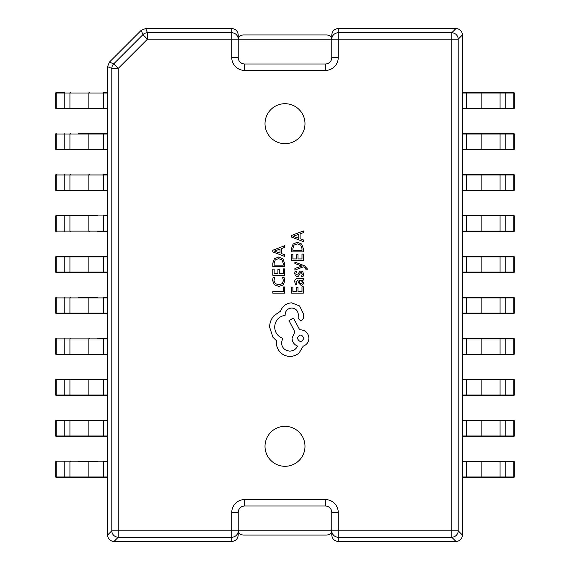 <?xml version="1.0" encoding="UTF-8"?>
<svg xmlns="http://www.w3.org/2000/svg" width="570" height="570" viewBox="0 0 570 570"><rect width="100%" height="100%" fill="white"/><g stroke="black" fill="none" stroke-linecap="round" stroke-linejoin="round"><path stroke-width="0.85" d="M107.545 108.678L56.259 108.678A0.485 0.485 90 0 1 55.775 108.193L55.775 93.031A0.485 0.485 90 0 1 56.259 92.547L64.545 92.547M56.558 108.678L64.545 108.678M107.545 93.031L103.697 93.031L103.697 92.547L107.545 92.547M78.375 133.523L107.545 133.523M56.558 149.654L64.545 149.654M107.545 149.654L56.259 149.654A0.485 0.485 90 0 1 55.775 149.169L55.775 134.007A0.485 0.485 90 0 1 56.259 133.523A0.485 0.485 0 0 0 55.775 134.007L56.238 134.007L56.238 149.169L107.545 149.169M107.545 134.007L69.932 134.007L69.932 149.169A0.485 0.442 -90 0 0 70.374 149.654L78.375 149.654M107.545 190.629L56.259 190.629A0.485 0.485 90 0 1 55.775 190.145L55.775 174.976A0.485 0.485 90 0 1 56.259 174.498L56.558 174.498M64.545 190.629L97.32 190.629M107.545 174.976L103.697 174.976L103.697 174.498L107.545 174.498M56.558 215.474L97.32 215.474M107.545 231.605L97.32 231.605M78.375 215.474L64.545 215.474M107.545 215.952L103.697 215.952L103.697 215.474L107.545 215.474M55.775 215.952A0.485 0.485 90 0 1 56.259 215.474A0.485 0.485 0 0 0 55.775 215.952L55.775 231.121L55.775 215.952L56.238 215.952L56.238 231.121L107.545 231.121M56.259 231.605A0.485 0.485 90 0 1 55.775 231.121A0.485 0.485 0 0 0 56.259 231.605L55.775 231.121M107.545 272.581L56.259 272.581A0.485 0.485 90 0 1 55.775 272.097L55.775 256.928A0.485 0.485 90 0 1 56.259 256.443L107.545 256.443M107.545 256.928L56.238 256.928L56.238 272.097L55.775 272.097A0.485 0.485 0 0 0 56.259 272.581L97.32 272.581M97.32 256.443L64.545 256.443M78.375 297.419L97.32 297.419M56.558 313.557L97.32 313.557M107.545 313.557L56.259 313.557A0.485 0.485 90 0 1 55.775 313.072L55.775 297.903A0.485 0.485 90 0 1 56.259 297.419A0.485 0.485 0 0 0 55.775 297.903L56.238 297.903L56.238 313.072L107.545 313.072M107.545 297.903L103.697 297.903L103.697 297.419L107.545 297.419M97.32 338.395L107.545 338.395M107.545 354.526L56.259 354.526A0.485 0.485 90 0 1 55.775 354.048L55.775 338.879A0.485 0.485 90 0 1 56.259 338.395A0.485 0.485 0 0 0 55.775 338.879L56.238 338.879L56.238 354.048L107.545 354.048M64.545 354.526L78.375 354.526M107.545 395.502L56.259 395.502A0.485 0.485 90 0 1 55.775 395.024L55.775 379.855A0.485 0.485 90 0 1 56.259 379.371L103.697 379.371L64.545 379.371L64.56 379.855M64.545 395.502L97.32 395.502M107.545 379.855L103.697 379.855L103.697 379.371L107.545 379.371M107.545 436.478L56.259 436.478A0.485 0.485 90 0 1 55.775 435.993L55.775 420.831A0.485 0.485 90 0 1 56.259 420.347L107.545 420.347M97.32 420.347L64.545 420.347M64.545 436.478L97.32 436.478M78.375 461.322L97.32 461.322M107.545 461.807L103.697 461.807L103.697 477.453L107.545 477.453L56.259 477.453A0.485 0.485 90 0 1 55.775 476.969L55.775 461.807A0.485 0.485 90 0 1 56.259 461.322A0.485 0.485 0 0 0 55.775 461.807L56.238 461.807L56.238 476.969L107.545 476.969M64.545 477.453L78.375 477.453M107.545 461.322L103.697 461.322L107.545 461.322M505.455 108.678L513.442 108.678M462.455 92.547L513.741 92.547A0.485 0.485 -90 0 1 514.226 93.031L514.226 108.193A0.485 0.485 -90 0 1 513.741 108.678L462.455 108.678M505.455 92.547L472.68 92.547M505.455 149.654L513.442 149.654M462.455 133.523L513.741 133.523A0.485 0.485 -90 0 1 514.226 134.007L514.226 149.169A0.485 0.485 -90 0 1 513.741 149.654L462.455 149.654M513.442 133.523L505.455 133.523M491.625 149.654L499.626 149.654A0.485 0.442 90 0 0 500.068 149.169L505.775 149.169L505.775 134.007L462.455 134.007M462.455 149.169L500.068 149.169L500.068 134.007A0.485 0.442 90 0 0 499.626 133.523L491.625 133.523M462.455 174.498L513.741 174.498A0.485 0.485 -90 0 1 514.226 174.976L514.226 190.145A0.485 0.485 -90 0 1 513.741 190.629L462.455 190.629M462.455 190.145L513.762 190.145L513.762 174.976L514.226 174.976A0.485 0.485 0 0 0 513.741 174.498L472.68 174.498M472.68 190.629L505.455 190.629M513.442 231.605L462.455 231.605M513.442 215.474L491.625 215.474M462.455 215.474L513.741 215.474A0.485 0.485 -90 0 1 514.226 215.952L514.226 231.121A0.485 0.485 -90 0 1 513.741 231.605A0.485 0.485 0 0 0 514.226 231.121L513.762 231.121L513.762 215.952L462.455 215.952M472.68 231.605L505.455 231.605M462.455 256.443L513.741 256.443A0.485 0.485 -90 0 1 514.226 256.928L514.226 272.097A0.485 0.485 -90 0 1 513.741 272.581L462.455 272.581M472.68 272.581L505.455 272.581M505.455 256.443L472.68 256.443M472.68 313.557L513.442 313.557M462.455 297.419L513.741 297.419A0.485 0.485 -90 0 1 514.226 297.903L514.226 313.072A0.485 0.485 -90 0 1 513.741 313.557L462.455 313.557M462.455 313.072L513.762 313.072L513.762 297.903L514.226 297.903A0.485 0.485 0 0 0 513.741 297.419L513.442 297.419M505.455 297.419L491.625 297.419M462.455 338.395L513.741 338.395A0.485 0.485 -90 0 1 514.226 338.879L514.226 354.048A0.485 0.485 -90 0 1 513.741 354.526L462.455 354.526M472.68 354.526L499.626 354.526A0.485 0.442 90 0 0 500.068 354.048L505.775 354.048L505.775 338.879L462.455 338.879M462.455 354.048L500.068 354.048L500.068 338.879A0.485 0.442 90 0 0 499.626 338.395L472.68 338.395M462.455 379.371L513.741 379.371A0.485 0.485 -90 0 1 514.226 379.855L514.226 395.024A0.485 0.485 -90 0 1 513.741 395.502L462.455 395.502M462.455 395.024L513.762 395.024L513.762 379.855L514.226 379.855A0.485 0.485 0 0 0 513.741 379.371L513.442 379.371M472.68 395.502L505.455 395.502M505.455 379.371L472.68 379.371M513.442 436.478L462.455 436.478M462.455 420.347L513.741 420.347A0.485 0.485 -90 0 1 514.226 420.831L514.226 435.993A0.485 0.485 -90 0 1 513.741 436.478A0.485 0.485 0 0 0 514.226 435.993L513.762 435.993L513.762 420.831L462.455 420.831M472.68 436.478L505.455 436.478M462.455 435.993L500.068 435.993L500.068 420.831A0.485 0.442 90 0 0 499.626 420.347L472.68 420.347M462.455 461.322L513.741 461.322A0.485 0.485 -90 0 1 514.226 461.807L514.226 476.969A0.485 0.485 -90 0 1 513.741 477.453L462.455 477.453M513.442 461.322L491.625 461.322M491.625 477.453L505.455 477.453M265.014 123.676A19.986 19.986 0 0 0 285 143.661A19.986 19.986 0 0 0 304.986 123.676A19.986 19.986 0 0 0 285 103.697A19.986 19.986 0 0 0 265.014 123.676M265.014 446.324A19.986 19.986 0 0 0 285 466.303A19.986 19.986 0 0 0 304.986 446.324A19.986 19.986 0 0 0 285 426.339A19.986 19.986 0 0 0 265.014 446.324M107.545 535.08L111.805 530.82A6.455 6.391 45 0 0 118.225 537.239L113.972 541.5C110.11 541.08 107.965 538.942 107.545 535.08L107.545 66.662L109.426 62.109L141.146 30.388L145.699 28.5L231.762 28.5C235.652 28.913 237.804 31.058 238.217 34.955L238.217 39.18L238.217 34.955M331.783 34.955L331.783 39.18L331.783 34.955C332.196 31.058 334.348 28.913 338.238 28.5L456.029 28.5C459.89 28.92 462.035 31.058 462.455 34.92L458.195 39.18A6.455 6.391 -135 0 0 451.775 32.761L456.029 28.5M238.217 535.045L238.217 530.82L238.217 535.045C237.804 538.942 235.652 541.087 231.762 541.5L113.972 541.5M462.455 34.92L462.455 535.08C462.035 538.942 459.89 541.08 456.029 541.5L451.775 537.239A6.455 6.391 -45 0 0 458.195 530.82L462.455 535.08M456.029 541.5L338.238 541.5C334.348 541.087 332.196 538.942 331.783 535.045L331.783 530.82L331.783 535.045M107.545 66.662L111.805 68.414A6.455 6.413 112.5 0 1 113.687 63.876L142.92 34.642L141.161 30.381M338.238 28.5L338.238 32.761L451.775 32.761L451.775 39.18L458.195 39.18L458.195 530.82L451.775 530.82L451.775 537.239L338.238 537.239A6.455 6.42 -0 0 1 331.783 530.82L331.783 512.466A6.455 6.455 0 0 0 325.328 506.01L244.672 506.01A6.455 6.455 0 0 0 238.217 512.466L238.217 530.82A6.455 6.42 180 0 1 231.762 537.239L118.225 537.239L118.225 530.82L231.762 530.82L231.762 512.466A12.903 12.903 0 0 1 244.672 499.555L325.328 499.555A12.903 12.903 0 0 1 338.238 512.466L338.238 530.82L451.775 530.82L451.775 39.18L338.238 39.18L338.238 57.534L331.783 57.534L331.783 39.18L338.238 39.18L338.238 32.761A6.455 6.42 180 0 0 331.783 39.18M338.238 57.534A12.903 12.903 0 0 1 325.328 70.445L244.672 70.445A12.903 12.903 0 0 1 231.762 57.534L231.762 39.18L238.217 39.18L238.217 57.534A6.455 6.455 0 0 0 244.672 63.99L325.328 63.99A6.455 6.455 0 0 0 331.783 57.534M238.217 39.18A6.455 6.42 180 0 0 231.762 32.761L231.762 28.5M145.699 28.5L147.459 32.761A6.455 6.413 157.5 0 0 142.92 34.642L147.459 39.18L118.225 68.414L113.687 63.876L109.426 62.109M243.055 34.955L326.945 34.955C329.859 35.262 331.476 36.872 331.783 39.793L238.217 39.793C238.524 36.872 240.141 35.262 243.055 34.955M326.945 535.045L243.055 535.045C240.141 534.738 238.524 533.128 238.217 530.207L331.783 530.207C331.476 533.128 329.859 534.738 326.945 535.045M284.594 286.931L283.247 286.931L283.247 291.633L272.781 291.633L272.781 293.158L284.594 293.158L284.594 286.931M284.793 280.875L284.102 277.604L282.642 277.604L283.433 280.654L282.186 283.689L278.823 284.843L275.267 283.603L273.956 280.383L274.662 277.604L273.066 277.604L272.581 280.404L274.32 284.743L278.908 286.446L283.176 284.929L284.793 280.875M284.594 268.883L283.247 268.883L283.247 273.714L279.272 273.714L279.272 269.489L277.918 269.489L277.918 273.714L274.142 273.714L274.142 269.154L272.781 269.154L272.781 275.239L284.594 275.239L284.594 268.883M284.594 266.653L284.594 263.404L282.941 258.823L278.538 257.041L274.348 258.823L272.781 263.283L272.781 266.653L284.594 266.653M274.142 265.128L283.247 265.128L283.247 263.418L282.015 259.906L278.58 258.645L275.253 259.934L274.142 263.347L274.142 265.128M284.594 245.756L272.781 250.251L272.781 251.883L284.594 256.386L284.594 254.697L281.359 253.565L281.359 248.648L284.594 247.437L284.594 245.756M280.027 253.08L280.027 249.119L274.291 251.085L280.027 253.08M303.333 286.803L301.986 286.803L301.986 291.633L298.01 291.633L298.01 287.408L296.656 287.408L296.656 291.633L292.88 291.633L292.88 287.073L291.519 287.073L291.519 293.158L303.333 293.158L303.333 286.803M294.697 281.658L295.488 284.565L296.92 284.565L295.901 281.801L297.968 280.091L298.317 282.592L301.074 285.392L302.862 284.665L303.532 282.713L302.022 280.091L303.333 280.091L303.333 278.609L297.903 278.609C295.766 278.609 294.697 279.628 294.697 281.658M299.884 283.497L300.953 283.889L301.936 283.461L302.314 282.328L301.63 280.725L299.093 280.091L299.884 283.497M302.321 274.17L301.509 276.607L303.033 276.607L303.532 274.32L302.855 271.862L301.031 270.907L299.642 271.406L297.825 274.747L297.034 275.075L296.215 274.626L295.901 273.458L296.514 271.313L295.075 271.313L294.697 273.315L295.374 275.652L297.169 276.6L298.502 276.179L300.376 272.809L301.181 272.424L302.321 274.17M294.897 262.043L294.897 263.575L301.929 266.062L294.897 268.484L294.897 270.137L303.311 266.831L304.843 267.48L306.033 268.997L305.862 269.831L307.18 269.831L307.301 268.883L304.601 265.869L294.897 262.043M303.333 254.092L301.986 254.092L301.986 258.923L298.01 258.923L298.01 254.697L296.656 254.697L296.656 258.923L292.88 258.923L292.88 254.363L291.519 254.363L291.519 260.447L303.333 260.447L303.333 254.092M303.333 251.862L303.333 248.613L301.673 244.031L297.269 242.25L293.08 244.031L291.519 248.492L291.519 251.862L303.333 251.862M292.88 250.337L301.986 250.337L301.986 248.627L300.753 245.114L297.312 243.853L293.985 245.143L292.88 248.556L292.88 250.337M303.333 230.964L291.519 235.46L291.519 237.091L303.333 241.594L303.333 239.906L300.098 238.773L300.098 233.857L303.333 232.653L303.333 230.964M298.766 238.288L298.766 234.327L293.03 236.293L298.766 238.288M291.612 302.834C286.183 303.247 282.513 306.019 280.611 311.142L273.978 315.68C271.135 318.979 269.681 322.791 269.61 327.102L272.887 337.176L276.585 340.874L276.414 342.805C276.457 346.524 277.797 349.745 280.447 352.459C283.091 355.039 286.283 356.35 290.016 356.407C293.486 356.364 296.543 355.188 299.172 352.88L303.204 346.161C306.788 344.807 308.691 342.142 308.911 338.188C308.42 333.079 305.627 330.279 300.518 329.788L299.678 329.788L293.464 318.031L289.011 320.632L294.889 331.89L292.032 338.188C292.289 342.036 294.134 344.665 297.576 346.076C296.051 349.225 293.472 350.906 289.852 351.12C284.743 350.628 281.943 347.828 281.452 342.72L282.713 338.267C277.676 336.364 274.989 332.616 274.647 327.016C275.21 320.411 278.709 316.493 285.15 315.26L285.15 314.59C285.527 310.6 287.708 308.413 291.697 308.035C295.474 308.334 297.661 310.344 298.245 314.084L298.167 318.366L300.768 320.967L303.368 318.537L303.368 313.578L299.592 305.94L291.612 302.834M303.874 338.267C301.673 334.041 299.485 334.041 297.326 338.267C299.507 342.477 301.694 342.477 303.874 338.267M103.697 108.678L103.697 93.031L56.238 93.031L56.238 108.193L107.545 108.193M64.239 92.547L64.239 108.678M70.374 92.547A0.485 0.442 -90 0 0 69.932 93.031L69.932 108.193A0.485 0.442 -90 0 0 70.374 108.678M89.319 92.547A0.485 0.442 -90 0 0 88.87 93.031L88.87 108.193A0.485 0.442 -90 0 0 89.319 108.678M56.238 93.031L56.259 92.547A0.485 0.485 0 0 0 55.775 93.031L56.238 93.031M55.775 108.193A0.485 0.485 0 0 0 56.259 108.678L55.775 108.193L55.775 93.031M70.374 133.523A0.485 0.442 -90 0 0 69.932 134.007L64.225 134.007L64.239 149.654M64.239 133.523L64.225 134.007L56.238 134.007L56.259 133.523M89.319 133.523A0.485 0.442 -90 0 0 88.87 134.007L88.87 149.169A0.485 0.442 -90 0 0 89.319 149.654M103.697 133.523L103.697 149.654M55.775 149.169A0.485 0.485 0 0 0 56.259 149.654L55.775 149.169L55.775 134.007M103.697 190.629L103.697 174.976L56.238 174.976L56.238 190.145L107.545 190.145M64.239 174.498L64.239 190.629M70.374 174.498A0.485 0.442 -90 0 0 69.932 174.976L69.932 190.145A0.485 0.442 -90 0 0 70.374 190.629M89.319 174.498A0.485 0.442 -90 0 0 88.87 174.976L88.87 190.145A0.485 0.442 -90 0 0 89.319 190.629M56.238 174.976L56.259 174.498A0.485 0.485 0 0 0 55.775 174.976L56.238 174.976M64.545 174.498L64.56 174.976M55.775 190.145A0.485 0.485 0 0 0 56.259 190.629L55.775 190.145L55.775 174.976M103.697 231.605L103.697 215.952L64.225 215.952L64.239 231.605M64.239 215.474L64.225 215.952L56.238 215.952L56.259 215.474M70.374 215.474A0.485 0.442 -90 0 0 69.932 215.952L69.932 231.121A0.485 0.442 -90 0 0 70.374 231.605M89.319 215.474A0.485 0.442 -90 0 0 88.87 215.952L88.87 231.121A0.485 0.442 -90 0 0 89.319 231.605M56.259 272.581L56.238 272.097L107.545 272.097M64.239 256.443L64.239 272.581M70.374 256.443A0.485 0.442 -90 0 0 69.932 256.928L69.932 272.097A0.485 0.442 -90 0 0 70.374 272.581M89.319 256.443A0.485 0.442 -90 0 0 88.87 256.928L88.87 272.097A0.485 0.442 -90 0 0 89.319 272.581M103.697 256.443L103.697 272.581M56.238 256.928L56.259 256.443A0.485 0.485 0 0 0 55.775 256.928L56.238 256.928M55.775 272.097L55.775 256.928M103.697 313.557L103.697 297.903L64.225 297.903L64.239 313.557M64.239 297.419L64.225 297.903L56.238 297.903L56.259 297.419M70.374 297.419A0.485 0.442 -90 0 0 69.932 297.903L69.932 313.072A0.485 0.442 -90 0 0 70.374 313.557M89.319 297.419A0.485 0.442 -90 0 0 88.87 297.903L88.87 313.072A0.485 0.442 -90 0 0 89.319 313.557M64.545 297.419L64.56 297.903M55.775 313.072A0.485 0.485 0 0 0 56.259 313.557L55.775 313.072L55.775 297.903M107.545 338.879L64.225 338.879L64.239 354.526M64.239 338.395L64.225 338.879L56.238 338.879L56.259 338.395M70.374 338.395A0.485 0.442 -90 0 0 69.932 338.879L69.932 354.048A0.485 0.442 -90 0 0 70.374 354.526M89.319 338.395A0.485 0.442 -90 0 0 88.87 338.879L88.87 354.048A0.485 0.442 -90 0 0 89.319 354.526M103.697 338.395L103.697 354.526M55.775 354.048A0.485 0.485 0 0 0 56.259 354.526L55.775 354.048L55.775 338.879M103.697 395.502L103.697 379.855L56.238 379.855L56.238 395.024L107.545 395.024M64.239 379.371L64.239 395.502M70.374 379.371A0.485 0.442 -90 0 0 69.932 379.855L69.932 395.024A0.485 0.442 -90 0 0 70.374 395.502M89.319 379.371A0.485 0.442 -90 0 0 88.87 379.855L88.87 395.024A0.485 0.442 -90 0 0 89.319 395.502M56.238 379.855L56.259 379.371A0.485 0.485 0 0 0 55.775 379.855L56.238 379.855M55.775 395.024A0.485 0.485 0 0 0 56.259 395.502L55.775 395.024L55.775 379.855M107.545 420.831L56.238 420.831L56.238 435.993L107.545 435.993M64.239 420.347L64.239 436.478M70.374 420.347A0.485 0.442 -90 0 0 69.932 420.831L69.932 435.993A0.485 0.442 -90 0 0 70.374 436.478M89.319 420.347A0.485 0.442 -90 0 0 88.87 420.831L88.87 435.993A0.485 0.442 -90 0 0 89.319 436.478M103.697 420.347L103.697 436.478M56.238 420.831L56.259 420.347A0.485 0.485 0 0 0 55.775 420.831L56.238 420.831M55.775 435.993A0.485 0.485 0 0 0 56.259 436.478L55.775 435.993L55.775 420.831M103.697 461.322L103.697 461.807L64.225 461.807L64.239 477.453M64.239 461.322L64.225 461.807L56.238 461.807L56.259 461.322M70.374 461.322A0.485 0.442 -90 0 0 69.932 461.807L69.932 476.969A0.485 0.442 -90 0 0 70.374 477.453M89.319 461.322A0.485 0.442 -90 0 0 88.87 461.807L88.87 476.969A0.485 0.442 -90 0 0 89.319 477.453M55.775 476.969A0.485 0.485 0 0 0 56.259 477.453L55.775 476.969L55.775 461.807M462.455 108.193L513.762 108.193L513.762 93.031L462.455 93.031M505.761 108.678L505.761 92.547M499.626 108.678A0.485 0.442 90 0 0 500.068 108.193L500.068 93.031A0.485 0.442 90 0 0 499.626 92.547M480.681 108.678A0.485 0.442 90 0 0 481.13 108.193L481.13 93.031A0.485 0.442 90 0 0 480.681 92.547M466.303 108.678L466.303 92.547M513.762 108.193L513.741 108.678A0.485 0.485 0 0 0 514.226 108.193L513.762 108.193M514.226 93.031A0.485 0.485 0 0 0 513.741 92.547L514.226 93.031L514.226 108.193M505.761 149.654L505.775 149.169L513.762 149.169L513.762 134.007L505.775 134.007L505.761 133.523M480.681 149.654A0.485 0.442 90 0 0 481.13 149.169L481.13 134.007A0.485 0.442 90 0 0 480.681 133.523M466.303 149.654L466.303 133.523M513.762 149.169L513.741 149.654A0.485 0.485 0 0 0 514.226 149.169L513.762 149.169M514.226 134.007A0.485 0.485 0 0 0 513.741 133.523L514.226 134.007L514.226 149.169M513.741 174.498L513.762 174.976L462.455 174.976M505.761 190.629L505.761 174.498M499.626 190.629A0.485 0.442 90 0 0 500.068 190.145L500.068 174.976A0.485 0.442 90 0 0 499.626 174.498M480.681 190.629A0.485 0.442 90 0 0 481.13 190.145L481.13 174.976A0.485 0.442 90 0 0 480.681 174.498M466.303 190.629L466.303 174.498M513.762 190.145L513.741 190.629A0.485 0.485 0 0 0 514.226 190.145L513.762 190.145M514.226 174.976L514.226 190.145M462.455 231.121L505.775 231.121L505.761 215.474M505.761 231.605L505.775 231.121L513.762 231.121L513.741 231.605M499.626 231.605A0.485 0.442 90 0 0 500.068 231.121L500.068 215.952A0.485 0.442 90 0 0 499.626 215.474M480.681 231.605A0.485 0.442 90 0 0 481.13 231.121L481.13 215.952A0.485 0.442 90 0 0 480.681 215.474M466.303 231.605L466.303 215.474M514.226 215.952A0.485 0.485 0 0 0 513.741 215.474L514.226 215.952L514.226 231.121M462.455 272.097L513.762 272.097L513.762 256.928L462.455 256.928M505.761 272.581L505.761 256.443M499.626 272.581A0.485 0.442 90 0 0 500.068 272.097L500.068 256.928A0.485 0.442 90 0 0 499.626 256.443M480.681 272.581A0.485 0.442 90 0 0 481.13 272.097L481.13 256.928A0.485 0.442 90 0 0 480.681 256.443M466.303 272.581L466.303 256.443M513.762 272.097L513.741 272.581A0.485 0.485 0 0 0 514.226 272.097L513.762 272.097M514.226 256.928A0.485 0.485 0 0 0 513.741 256.443L514.226 256.928L514.226 272.097M513.741 297.419L513.762 297.903L462.455 297.903M505.761 313.557L505.761 297.419M499.626 313.557A0.485 0.442 90 0 0 500.068 313.072L500.068 297.903A0.485 0.442 90 0 0 499.626 297.419M480.681 313.557A0.485 0.442 90 0 0 481.13 313.072L481.13 297.903A0.485 0.442 90 0 0 480.681 297.419M466.303 313.557L466.303 297.419M513.762 313.072L513.741 313.557A0.485 0.485 0 0 0 514.226 313.072L513.762 313.072M514.226 297.903L514.226 313.072M505.761 354.526L505.775 354.048L513.762 354.048L513.762 338.879L505.775 338.879L505.761 338.395M480.681 354.526A0.485 0.442 90 0 0 481.13 354.048L481.13 338.879A0.485 0.442 90 0 0 480.681 338.395M466.303 354.526L466.303 338.395M513.762 354.048L513.741 354.526A0.485 0.485 0 0 0 514.226 354.048L513.762 354.048M514.226 338.879A0.485 0.485 0 0 0 513.741 338.395L514.226 338.879L514.226 354.048M513.741 379.371L513.762 379.855L462.455 379.855M505.761 395.502L505.761 379.371M499.626 395.502A0.485 0.442 90 0 0 500.068 395.024L500.068 379.855A0.485 0.442 90 0 0 499.626 379.371M480.681 395.502A0.485 0.442 90 0 0 481.13 395.024L481.13 379.855A0.485 0.442 90 0 0 480.681 379.371M466.303 395.502L466.303 379.371M513.762 395.024L513.741 395.502A0.485 0.485 0 0 0 514.226 395.024L513.762 395.024M514.226 379.855L514.226 395.024M499.626 436.478A0.485 0.442 90 0 0 500.068 435.993L505.775 435.993L505.761 420.347M505.761 436.478L505.775 435.993L513.762 435.993L513.741 436.478M480.681 436.478A0.485 0.442 90 0 0 481.13 435.993L481.13 420.831A0.485 0.442 90 0 0 480.681 420.347M466.303 436.478L466.303 420.347M514.226 420.831A0.485 0.485 0 0 0 513.741 420.347L514.226 420.831L514.226 435.993M462.455 476.969L513.762 476.969L513.762 461.807L462.455 461.807M505.761 477.453L505.761 461.322M499.626 477.453A0.485 0.442 90 0 0 500.068 476.969L500.068 461.807A0.485 0.442 90 0 0 499.626 461.322M480.681 477.453A0.485 0.442 90 0 0 481.13 476.969L481.13 461.807A0.485 0.442 90 0 0 480.681 461.322M466.303 477.453L466.303 461.322M513.762 476.969L513.741 477.453A0.485 0.485 0 0 0 514.226 476.969L513.762 476.969M514.226 461.807A0.485 0.485 0 0 0 513.741 461.322L514.226 461.807L514.226 476.969M231.762 39.18L147.459 39.18L147.459 32.761L231.762 32.761L231.762 39.18M118.225 68.414L118.225 530.82L111.805 530.82L111.805 68.414L118.225 68.414M231.762 541.5L231.762 530.82L238.217 530.82M331.783 530.82L338.238 530.82L338.238 541.5M325.328 70.445L325.328 63.99M244.672 70.445L244.672 63.99M231.762 57.534L238.217 57.534M331.783 512.466L338.238 512.466M325.328 506.01L325.328 499.555M244.672 506.01L244.672 499.555M238.217 512.466L231.762 512.466"/></g></svg>
